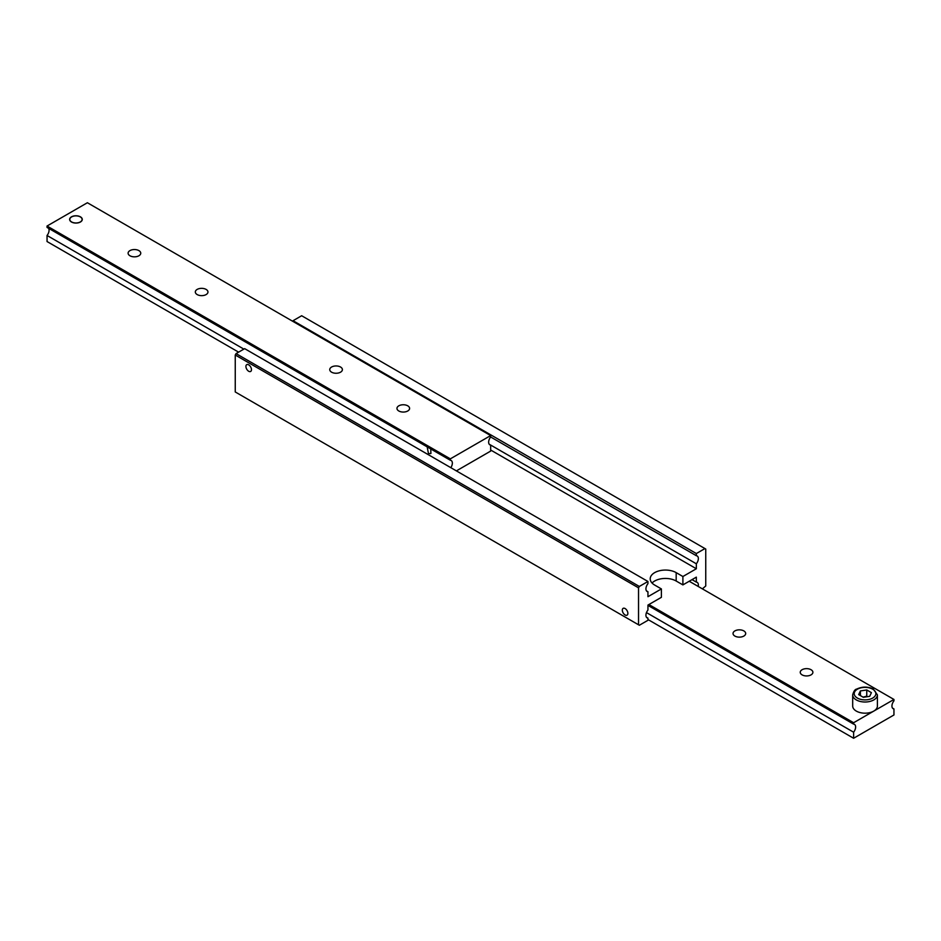 <?xml version="1.0" encoding="UTF-8"?>
<svg xmlns="http://www.w3.org/2000/svg" width="941" height="941" viewBox="0 0 941 941"><rect width="100%" height="100%" fill="white"/><g stroke="black" fill="none" stroke-linecap="round" stroke-linejoin="round"><path stroke-width="1.41" d="M646.467 590.877L647.949 591.724A5.705 3.293 -60 0 1 647.114 591.466A5.705 3.293 -60 0 1 647.949 583.655L647.949 581.479L639.339 586.455L236.062 353.616L235.25 355.016L638.539 587.843L639.339 586.455M490.661 436.977L696.34 555.719A5.705 3.293 -60 0 1 697.175 555.978A5.705 3.293 -60 0 1 696.34 563.788L490.661 445.046A5.705 3.293 -60 0 1 489.826 444.787A5.705 3.293 -60 0 1 490.661 436.977L490.661 435.577L87.384 202.738L47.05 226.028L47.05 227.428L450.339 460.255A5.705 3.293 -60 0 1 451.174 460.514A5.705 3.293 -60 0 1 450.81 467.677M248.695 371.26A3.929 2.27 60 0 1 246.13 367.802A3.929 2.27 60 0 1 246.73 364.649A3.929 2.27 60 0 1 250.659 366.919A3.929 2.27 60 0 1 250.659 371.448A3.929 2.27 60 0 1 248.695 371.26M692.035 579.621L696.34 582.114A5.705 3.293 -60 0 1 697.175 582.361A5.705 3.293 -60 0 1 698.187 586.431M646.467 617.261L647.949 618.119A5.705 3.293 -60 0 1 647.114 617.861A5.705 3.293 -60 0 1 647.949 610.05L647.949 605.075L661.394 597.323L661.394 588.937L654.665 585.055A15.209 8.787 180 0 1 650.207 578.844A15.209 8.787 180 0 1 659.606 570.728A15.209 8.787 180 0 1 676.179 572.634L682.895 576.515L696.34 568.752L696.34 563.788M625.095 608.545A3.929 2.27 60 0 1 627.659 612.003A3.929 2.27 60 0 1 627.059 615.155A3.929 2.27 60 0 1 623.13 612.885A3.929 2.27 60 0 1 623.13 608.357A3.929 2.27 60 0 1 625.095 608.545M682.895 576.515L682.895 584.902L676.179 581.02A15.209 8.787 0 0 0 652.054 583.032M647.949 618.119L647.949 620.295L639.339 625.259L638.539 624.789L638.539 587.843M647.949 591.724L647.949 596.7L661.394 588.937M235.25 355.016L235.25 391.962L638.539 624.789M696.34 555.719L696.34 553.543L293.051 320.705L301.661 315.741L705.75 549.038L705.75 585.984L702.386 588.854M696.34 553.543L704.938 548.579M293.051 320.705L293.051 321.481M696.34 582.114L696.34 577.139L682.895 584.902M647.949 581.479L244.66 348.652L236.062 353.616M490.661 450.01L696.34 568.752M243.86 349.111L47.05 235.485A5.705 3.293 120 0 0 48.52 228.275M430.731 448.939L430.919 453.503L428.473 453.633L427.179 446.893M489.191 444.187L490.661 445.046L490.661 451.092L456.385 470.888M398.819 410.994A6.316 3.646 180 0 1 396.961 408.406A6.316 3.646 180 0 1 403.289 404.759A6.316 3.646 180 0 1 409.606 408.406A6.316 3.646 180 0 1 405.7 411.782A6.316 3.646 180 0 1 398.819 410.994M331.597 372.189A6.316 3.646 180 0 1 329.75 369.601A6.316 3.646 180 0 1 336.066 365.955A6.316 3.646 180 0 1 342.395 369.601A6.316 3.646 180 0 1 338.489 372.977A6.316 3.646 180 0 1 331.597 372.189M129.964 255.764A6.316 3.646 180 0 1 128.105 253.188A6.316 3.646 180 0 1 134.434 249.541A6.316 3.646 180 0 1 140.75 253.188A6.316 3.646 180 0 1 136.845 256.564A6.316 3.646 180 0 1 129.964 255.764M197.175 294.568A6.316 3.646 180 0 1 195.316 291.992A6.316 3.646 180 0 1 201.645 288.346A6.316 3.646 180 0 1 207.961 291.992A6.316 3.646 180 0 1 204.068 295.368A6.316 3.646 180 0 1 197.175 294.568M71.481 222.005A6.316 3.646 180 0 1 69.634 219.429A6.316 3.646 180 0 1 75.95 215.771A6.316 3.646 180 0 1 82.279 219.429A6.316 3.646 180 0 1 78.374 222.794A6.316 3.646 180 0 1 71.481 222.005M450.339 460.255L450.339 458.855L490.661 435.577M450.339 458.855L47.05 226.028M47.05 235.485L47.05 241.543L238.614 352.146M892.48 708.067L893.95 708.926A5.705 3.293 -60 0 1 893.115 708.667A5.705 3.293 -60 0 1 893.95 700.857L893.95 699.457L689.212 581.256M647.949 605.392L853.616 724.135A5.705 3.293 -60 0 1 854.452 724.394A5.705 3.293 -60 0 1 853.616 732.204L646.467 612.603M811.036 669.71A6.316 3.646 180 0 1 812.895 672.286A6.316 3.646 180 0 1 806.566 675.944A6.316 3.646 180 0 1 800.25 672.286A6.316 3.646 180 0 1 804.155 668.922A6.316 3.646 180 0 1 811.036 669.71M743.825 630.905A6.316 3.646 180 0 1 745.684 633.481A6.316 3.646 180 0 1 739.355 637.139A6.316 3.646 180 0 1 733.039 633.481A6.316 3.646 180 0 1 736.932 630.117A6.316 3.646 180 0 1 743.825 630.905M893.95 708.926L893.95 714.972L853.616 738.262L647.949 619.519M853.616 738.262L853.616 732.204M853.616 724.135L853.616 722.735L648.89 604.534M853.616 722.735L893.95 699.457M71.61 221.935A6.152 3.552 180 0 1 71.61 216.912A6.152 3.552 180 0 1 80.303 216.912A6.152 3.552 180 0 1 80.303 221.935A6.152 3.552 180 0 1 71.61 221.935M866.755 689.965L871.413 692.647L869.707 696.328L863.344 697.305L858.686 694.611L860.392 690.941L866.755 689.965L866.755 696.164L863.062 697.14M866.755 696.164L867.343 696.693M852.687 694.87L852.687 706.056A12.362 7.14 0 0 0 865.05 713.184A12.362 7.14 0 0 0 877.4 706.056L877.4 694.87A12.362 7.14 0 0 1 873.789 699.916A12.362 7.14 0 0 1 860.321 701.468A12.362 7.14 0 0 1 852.687 694.87C853.687 691.223 855.04 689.283 856.722 689.083C862.215 686.471 867.731 686.448 873.283 689.024L877.4 694.87M860.392 690.941L860.392 695.599M676.179 572.634L676.179 581.02M872.707 698.057A10.833 6.258 0 0 0 867.849 687.589A10.833 6.258 0 0 0 854.581 695.258A10.833 6.258 0 0 0 872.707 698.057"/></g></svg>
